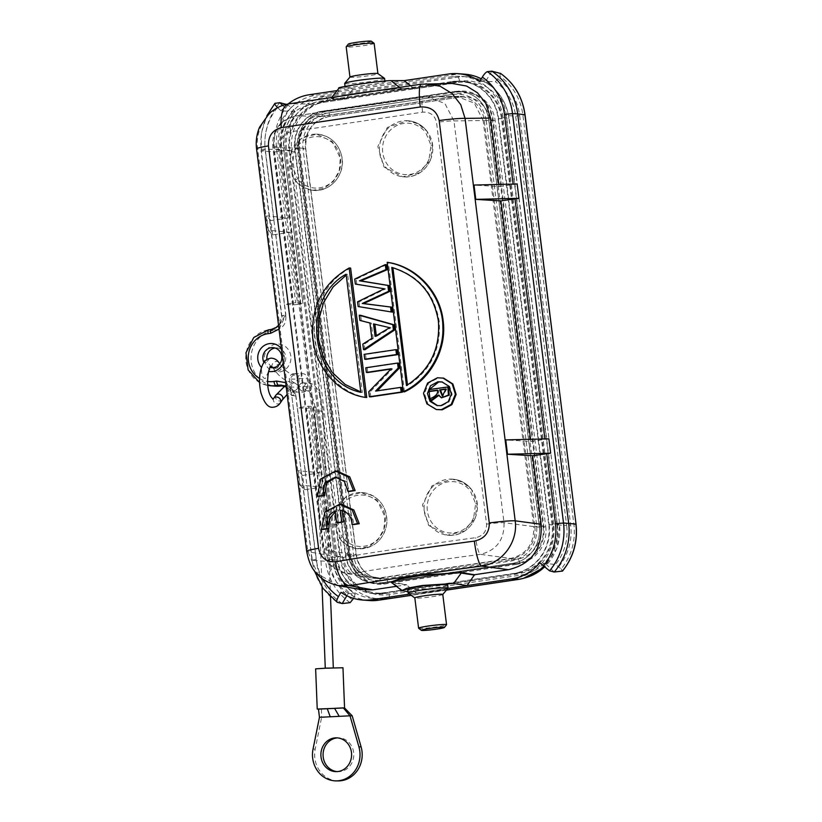 <?xml version="1.0" encoding="UTF-8"?>
<svg xmlns="http://www.w3.org/2000/svg" width="822" height="822" viewBox="0 0 822 822"><rect width="100%" height="100%" fill="white"/><g stroke="black" fill="none" stroke-linecap="round" stroke-linejoin="round"><path stroke-width="0.62" stroke-dasharray="4.11 3.08" d="M548.891 438.835L530.827 441.435L505.746 439.904M517.151 183.984L499.088 186.573L473.996 185.042M530.56 439.287L530.827 441.435M498.82 184.436L499.088 186.573M391.334 581.904L406.746 584.802L396.43 586.333M393.389 582.747L391.755 582.685M447.867 588.418L416.59 593.063L407.989 591.737M407.702 589.456L408.853 589.939L431.273 588.603L442.76 586.651L447.661 584.822M403.17 590.997L393.44 583.137L406.746 584.802M409.52 594.121L416.59 593.063L406.798 585.192M361.248 589.672L341.222 578.924L330.218 555.631L321.69 487.127L300.081 485.072L298.294 470.739L319.902 472.784L289.94 232.266L268.342 230.222L266.554 215.888L288.162 217.933L279.624 149.429C278.483 124.615 289.375 109.48 312.319 104.024L346.237 98.979L333.146 99.01L331.102 98.352L346.237 98.979M300.081 485.072L304.428 489.778L321.69 487.127M446.438 590.124L411.236 595.354M479.76 81.357L485.679 81.388A48.272 45.57 94.4 0 1 506.383 115.594L557.378 524.96A48.272 45.57 94.4 0 1 545.787 563.964A48.272 45.57 94.4 0 1 543.517 566.43M500.362 73.312L499.848 76.189A56.03 52.896 94.4 0 1 522.905 115.224L573.89 524.59A56.03 52.896 94.4 0 1 561.221 568.937L555.487 564.509L539.735 562.803M545.787 563.964L554.192 572.04M491.803 71.165L485.679 81.388L495.347 81.686L499.848 76.189M279.809 102.678A60.335 56.965 94.4 0 0 265.321 151.433L284.371 304.346L293.639 304.828L274.589 151.916L261.304 150.991L281.843 315.853L285.861 316.295L284.371 304.346L295.673 302.671L276.624 149.748A48.272 45.57 94.4 0 1 288.214 110.744A48.272 45.57 94.4 0 1 315.874 95.249L455.234 74.535A48.272 45.57 94.4 0 1 464.872 74.186M285.861 316.295C286.2 323.734 282.932 328.286 276.038 329.92L274.168 330.197A28.154 26.581 94.4 0 0 251.265 361.988A28.154 26.581 94.4 0 0 275.483 386.145M342.199 603.553A60.335 56.965 94.4 0 1 316.316 560.799L297.266 407.876L308.569 406.202L315.925 407.034L306.534 408.359L297.266 407.876L295.776 395.937L292.242 388.714L285.737 385.6L283.518 385.6M341.007 592.343L348.323 593.32A48.272 45.57 94.4 0 1 327.608 559.114L308.569 406.202M381.716 593.083L513.545 573.479A43.268 40.843 -85.6 0 0 548.726 524.621L498.132 118.44A43.268 40.843 -85.6 0 0 466.999 82.282A43.268 40.843 -85.6 0 0 452.285 81.635L320.446 101.229A43.268 40.843 -85.6 0 0 285.265 150.087L335.859 556.268A43.268 40.843 -85.6 0 0 379.219 593.371A43.268 40.843 -85.6 0 0 381.716 593.083L385.6 592.754A42.631 40.247 94.4 0 1 383.144 593.042A42.631 40.247 94.4 0 1 340.421 556.484L289.827 150.303A42.631 40.247 94.4 0 1 324.495 102.164L456.333 82.56A42.631 40.247 94.4 0 1 470.831 83.197A42.631 40.247 94.4 0 1 501.512 118.83L552.107 525.022A42.631 40.247 94.4 0 1 517.439 573.16L385.6 592.754M290.813 356.111A14.077 13.296 -85.6 0 0 275.904 344.141A14.077 13.296 -85.6 0 0 264.448 360.036A14.077 13.296 -85.6 0 0 279.367 372.006A14.077 13.296 -85.6 0 0 290.813 356.111M481.281 78.82A48.272 45.57 94.4 0 1 485.679 81.388M293.639 304.828L297.656 304.459L278.617 151.546A56.03 52.896 94.4 0 1 291.286 107.189L295.006 111.463A49.361 46.607 -85.6 0 0 283.847 150.539L283.98 150.58C282.408 135.866 286.128 122.817 295.139 111.432L281.042 110.898L277.61 107.59M287.875 104.168A48.272 45.57 -85.6 0 0 281.042 110.898M337.102 90.605L404.167 80.628M410.507 85.714L413.98 88.509L400.889 88.529L371.164 91.396M346.185 98.578L353.696 88.129L340.534 88.16L333.146 99.01C328.194 98.702 335.571 97.037 355.258 93.996C371.523 91.499 396.605 88.725 400.941 88.93L413.98 88.509M414.031 88.899L452.213 83.474M279.624 149.429L257.707 149.214C254.45 128.088 269.606 106.264 289.56 103.798A458.419 20.447 -7.6 0 1 421.47 84.193L425.909 83.813M268.342 230.222L272.688 234.928L289.94 232.266M304.428 489.778L302.65 475.445L319.902 472.784M268.619 371.431L265.3 378.562C262.598 378.274 261.334 374.575 261.499 367.475A14.077 13.296 94.4 0 1 261.468 367.444M281.453 348.744A14.077 13.296 94.4 0 1 284.207 355.607A14.077 13.296 94.4 0 1 283.23 363.026M272.688 234.928L270.9 220.584L266.554 215.888M288.162 217.933L270.9 220.584M278.535 325.327L285.84 314.805L281.843 315.853A12.063 11.549 96.2 0 1 271.866 329.468A18.505 1.284 172.9 0 1 271.476 329.406L277.949 325.974M285.676 382.641L295.756 394.447L286.21 386.915L291.491 395.403L295.756 394.447L305.774 474.89M302.65 475.445L298.294 470.739M369.119 600.522A48.272 45.57 94.4 0 1 348.323 593.32L346.853 595.765M348.323 593.32L355.135 594.285L353.604 598.375M354.416 597.019A52.577 49.639 -85.6 0 1 332.828 560.419L334.965 559.946C337.061 574.568 343.822 586.035 355.238 594.327L355.135 594.285A49.361 46.607 -85.6 0 1 334.831 559.895L327.608 559.114M286.313 104.384L291.286 107.189M282.676 105.432L288.214 110.744M297.656 304.459L303.02 303.493L295.673 302.671M340.534 88.16L339.137 87.964M341.993 95.722L331.102 98.352M346.237 87.214C353.645 87.348 393.368 81.44 383.895 81.614C376.486 81.481 336.763 87.389 346.237 87.214L345.045 86.413M384.912 81.029L385.004 81.758L383.895 81.614M384.593 78.47A20.108 1.397 -7.1 0 1 368.071 81.912A20.108 1.397 -7.1 0 1 345.805 83.752A20.108 1.397 -7.1 0 1 344.675 83.433M349.997 77.042A14.077 0.976 172.9 0 0 349.967 77.114A14.077 0.976 172.9 0 0 350.758 77.34A14.077 0.976 172.9 0 0 366.345 76.045A14.077 0.976 172.9 0 0 377.915 73.641A14.077 0.976 172.9 0 0 377.863 73.569M374.144 43.371A14.077 0.976 -7.1 0 1 362.574 45.785A14.077 0.976 -7.1 0 1 346.987 47.07A14.077 0.976 -7.1 0 1 346.196 46.854M371.41 41.234A11.662 0.812 -7.1 0 1 362.266 43.227A11.662 0.812 -7.1 0 1 348.949 44.347A11.662 0.812 -7.1 0 1 348.312 44.111M271.157 358.145C269.452 358.012 268.291 359.378 267.674 362.235L263.954 362.451M263.112 363.756L261.499 367.475M270.109 367.455L270.654 366.098L267.674 362.235A10.059 9.494 -85.6 0 1 266.914 359.491M294.04 374.76C289.436 377.658 289.539 380.35 294.358 382.836C298.951 379.887 298.848 377.195 294.04 374.76L294.471 374.77C291.491 374.637 288.203 372.869 284.607 369.458L281.175 365.513A4.018 3.124 142.8 0 1 281.011 369.212A4.018 3.124 142.8 0 1 277.271 371.41A4.018 3.124 142.8 0 1 274.764 370.373A4.018 3.124 142.8 0 1 274.928 366.674A4.018 3.124 142.8 0 1 278.668 364.465A4.018 3.124 142.8 0 1 281.175 365.513L279.85 363.756M293.937 382.826L284.802 386.114M293.988 373.599A5.23 4.757 -89.6 0 0 289.447 379.055L289.765 387.09A5.23 4.757 -89.6 0 0 294.718 392.084A5.23 4.757 -89.6 0 0 299.27 386.617L298.951 378.582A5.23 4.757 -89.6 0 0 293.988 373.599M294.677 390.912C299.28 388.015 299.167 385.323 294.358 382.836C289.755 385.785 289.868 388.477 294.677 390.912L287.145 394.396M297.831 379.106A5.23 4.757 90.4 0 1 302.619 373.65A5.23 4.757 90.4 0 1 307.325 378.644L307.644 386.679A5.23 4.757 90.4 0 1 302.856 392.145A5.23 4.757 90.4 0 1 298.15 387.152L297.831 379.106L289.447 379.055M302.732 382.898A4.018 3.658 -89.6 0 0 302.866 390.933A4.018 3.658 -89.6 0 0 306.555 386.833A4.018 3.658 -89.6 0 0 302.732 382.898M332.961 668.132L325.286 668.471L332.961 668.132M342.969 667.772L315.638 668.861M318.474 709.119L344.562 707.958M321.402 709.088L321.628 717.329L319.45 717.318M338.243 780.9A26.15 23.766 90.4 0 1 315.216 749.13L321.628 717.329L352.196 715.828M337.215 771.601A16.892 15.361 -89.6 0 0 338.304 771.653A16.892 15.361 -89.6 0 0 339.096 771.632A16.892 15.361 -89.6 0 0 353.779 754.432A16.892 15.361 -89.6 0 0 338.541 737.858A16.892 15.361 -89.6 0 0 337.76 737.879A16.892 15.361 -89.6 0 0 337.452 737.899M273.582 367.629A10.059 9.494 -85.6 0 0 275.545 367.999A10.059 9.494 -85.6 0 0 285.727 356.573A10.059 9.494 -85.6 0 0 277.086 347.942A10.059 9.494 -85.6 0 0 275.082 348.014M338.191 585.572L317.765 574.013L307.839 551.644L257.707 149.214A24.136 1.675 -7.1 0 1 256.556 148.854M336.239 477.161L346.041 481.404L349.607 491.422M337.246 471.109L322.769 478.743L319.409 496.262M338.428 522.771L336.969 511.037L335.15 511.017M335.253 511.849L336.969 511.037M341.366 504.256L326.899 511.89L323.539 529.409M342.116 510.606L342.086 510.339C349.35 511.685 353.234 516.432 353.737 524.57M443.675 378.151L438.28 377.945L428.581 383.155L424.481 393.533L427.943 404.095L437.283 409.705M350.624 268.064C325.533 280.23 310.932 310.634 314.888 339.65C318.155 368.677 339.774 393.306 366.735 397.468M404.455 391.868L388.344 262.465M371.863 338.387L373.209 338.479A570.242 112.1 150.8 0 0 364.269 344.192L362.841 344.11M373.209 338.479L371.287 323.097L369.931 323.005M359.882 320.395L361.31 320.477A560.542 34.73 13.5 0 0 371.287 323.097M361.31 320.477L360.673 315.309M364.958 349.74L364.269 344.192M355.361 284.063L385.559 288.923A527.467 89.136 156.8 0 0 358.998 301.931L357.57 301.849M356.789 284.145L356.173 279.182L354.734 279.09M386.453 264.746A524.282 74.299 157 0 0 356.173 279.182M358.156 306.544L359.584 306.627A527.138 5.898 9.2 0 0 392.341 312.052M359.584 306.627L358.998 301.931M390.943 369.078A482.709 33.466 -7.1 0 1 392.505 368.852A746.355 167.811 137.1 0 0 370.198 391.847L368.77 391.765M367.794 372.52L367.218 367.855A482.709 33.466 -7.1 0 1 398.711 363.19M375.582 391.077L376.959 391.169A482.709 33.466 -7.1 0 1 401.742 387.511M370.825 396.841L370.198 391.847M366.15 359.327L365.543 354.457A482.709 33.466 -7.1 0 1 397.047 349.782M445.976 389.238A482.709 33.466 -7.1 0 1 446.736 389.125L442.781 396.204M442.328 381.994L449.665 386.422L452.131 394.293L448.966 401.968L441.712 405.832L437.53 405.657M430.533 400.9L430.173 400.345M428.93 390.409L429.218 389.566M437.499 390.409A482.709 33.466 -7.1 0 1 438.332 390.296C440.119 395.29 433.831 396.605 430.903 398.886L429.968 398.732M429.978 391.467L429.772 389.782A482.709 33.466 -7.1 0 1 448.617 387.152M438.722 395.865L439.154 395.177L442.339 398.002L441.486 397.838M431.17 401.013L430.903 398.886M360.827 392.31L362.327 392.392L347.614 274.26L346.113 274.188M362.327 392.392L360.786 391.95M346.237 275.144L347.614 274.26M392.895 267.725L392.875 267.551C418.84 275.617 434.273 293.475 439.174 321.104C441.209 349.062 430.687 370.588 407.589 385.672L407.496 384.922M374.883 324.258L390.902 327.773L376.404 336.475L376.301 335.612M340.308 510.308L342.086 510.339M446.736 389.125L445.945 388.95M438.332 390.296L437.468 390.131M429.772 389.782L428.837 389.618M439.154 395.177L438.29 395.012M407.589 385.672L406.469 385.549M391.755 267.417L392.875 267.551M376.404 336.475L375.079 336.373M390.902 327.773L389.71 327.649M373.527 323.899L374.853 324.002M385.559 288.923L384.357 288.799M392.505 368.852L391.282 368.729M367.218 367.855L365.79 367.773M365.543 354.457L364.115 354.364M561.221 568.937L562.361 571.115M552.857 524.898L502.263 118.728A43.443 41.018 -85.6 0 0 464.903 81.46A43.443 41.018 -85.6 0 0 456.231 81.768L324.402 101.363A43.443 41.018 -85.6 0 0 289.077 150.416L339.671 556.597A43.443 41.018 -85.6 0 0 377.031 593.864A43.443 41.018 -85.6 0 0 385.703 593.556L517.531 573.951A43.443 41.018 -85.6 0 0 552.857 524.898L549.158 524.621L498.564 118.44A43.443 41.018 94.4 0 0 461.204 81.172A43.443 41.018 94.4 0 0 452.521 81.481L456.231 81.768M549.158 524.621A43.443 41.018 94.4 0 1 513.832 573.674L382.004 593.268A43.443 41.018 94.4 0 1 373.322 593.576A43.443 41.018 94.4 0 1 335.962 556.309L285.378 150.138A43.443 41.018 94.4 0 1 320.693 101.075L452.521 81.481M553.668 523.943L503.085 117.772A48.272 45.57 -85.6 0 0 461.574 76.364A48.272 45.57 -85.6 0 0 451.925 76.703L320.097 96.297A48.272 45.57 -85.6 0 0 280.857 150.806L331.441 556.977A48.272 45.57 -85.6 0 0 372.952 598.395A48.272 45.57 -85.6 0 0 382.6 598.046L514.428 578.452A48.272 45.57 -85.6 0 0 553.668 523.943L559.494 524.395A48.272 45.57 94.4 0 1 544.308 567.149M534.845 526.748A28.154 26.581 94.4 0 1 511.942 558.539L380.113 578.133A28.154 26.581 94.4 0 1 374.493 578.339A28.154 26.581 94.4 0 1 350.275 554.182L299.691 148.001A28.154 26.581 94.4 0 1 322.584 116.21L454.412 96.616A28.154 26.581 94.4 0 1 460.032 96.41A28.154 26.581 94.4 0 1 484.25 120.567L534.845 526.748L540.66 527.19L545.746 526.727L495.152 120.557A32.181 30.383 -85.6 0 0 461.05 93.174L329.221 112.778A32.181 30.383 -85.6 0 0 303.061 149.111L353.655 555.292A32.181 30.383 -85.6 0 0 387.748 582.664L519.586 563.07A32.181 30.383 -85.6 0 0 545.746 526.727M539.355 526.07L488.771 119.899A32.983 31.144 -85.6 0 0 460.402 91.602A32.983 31.144 -85.6 0 0 453.816 91.838L321.988 111.432A32.983 31.144 -85.6 0 0 295.17 148.679L345.754 554.85A32.983 31.144 -85.6 0 0 374.123 583.147A32.983 31.144 -85.6 0 0 380.709 582.911L512.538 563.317A32.983 31.144 -85.6 0 0 539.355 526.07L543.065 526.357L492.47 120.176A32.983 31.144 94.4 0 0 464.101 91.879L460.402 91.602M543.065 526.357A32.983 31.144 94.4 0 1 516.247 563.604L384.408 583.199A32.983 31.144 94.4 0 1 377.822 583.435A32.983 31.144 94.4 0 1 349.463 555.138L298.869 148.957A32.983 31.144 94.4 0 1 325.687 111.72L457.515 92.115A32.983 31.144 94.4 0 1 464.101 91.879M516.35 564.395L384.511 584A33.784 31.894 -85.6 0 1 373.013 583.486A33.784 31.894 -85.6 0 1 348.703 555.251L298.119 149.07A33.784 31.894 -85.6 0 1 325.584 110.919L457.422 91.324A33.784 31.894 -85.6 0 1 459.364 91.098A33.784 31.894 -85.6 0 1 493.221 120.063L543.815 526.244A33.784 31.894 -85.6 0 1 516.35 564.395L512.301 563.471L380.463 583.065A33.147 31.298 94.4 0 1 369.191 582.572A33.147 31.298 94.4 0 1 345.332 554.86L294.738 148.679A33.147 31.298 94.4 0 1 321.7 111.247L453.528 91.643A33.147 31.298 94.4 0 1 455.439 91.427A33.147 31.298 94.4 0 1 488.669 119.848L539.253 526.029A33.147 31.298 94.4 0 1 512.301 563.471M486.192 120.269C482.216 102.134 471.427 93.472 453.806 94.273L322.07 113.857C304.9 118.224 296.619 129.722 297.225 148.361L347.809 554.439C351.785 572.574 362.574 581.246 380.185 580.435L511.921 560.851C529.091 556.484 537.372 544.986 536.766 526.347L486.192 120.269L483.161 120.546L474.304 103.12L456.724 96.338L453.364 96.595A2.415 0.781 81.5 0 0 453.806 94.273M322.07 113.857A2.415 0.781 -98.5 0 1 321.638 116.179C305.918 120.176 298.314 130.78 298.828 148.001L298.715 147.97C298.191 130.821 305.825 120.228 321.597 116.19L456.724 96.338L423.443 96.975A450.374 20.088 172.4 0 0 295.899 115.933C280.353 120.002 272.935 130.595 273.623 147.724A16.091 1.12 172.9 0 1 272.853 147.487A16.091 1.12 172.9 0 1 280.929 145.494C280.703 138.117 283.898 133.554 290.515 131.808L422.611 112.172C430.194 111.802 434.828 115.203 436.533 122.365L486.573 524.117C486.686 531.495 483.028 536.026 475.619 537.701C429.207 543.887 385.179 550.432 343.514 557.337C336.732 557.768 332.55 554.408 330.968 547.247L280.929 145.494M380.185 580.435A2.415 0.781 -98.5 0 0 379.117 577.989L371.02 577.845L356.46 569.759L349.288 554.038L298.715 147.97L273.623 147.724L323.663 549.476L330.608 565.146L344.901 573.222L352.864 573.314A450.374 42.343 -6.6 0 1 480.408 554.357C496.57 550.339 504.441 539.777 504.02 522.669L453.98 120.916L444.887 103.51L426.895 96.708L423.309 96.975A16.091 2.826 -98 0 1 423.443 96.975L453.333 96.606M536.766 526.347L533.735 526.625C534.279 543.763 526.655 554.367 510.852 558.405L379.117 577.989L352.864 573.314A16.091 7.419 80.6 0 1 343.514 557.337M474.962 518.466C477.12 513.586 477.89 508.541 477.253 503.331C476.585 498.122 474.613 493.457 471.335 489.326L462.642 482.165L452.008 479.103L431.992 485.823L422.477 504.903L428.663 525.402L447.302 535.225L463.598 531.289L474.962 518.466A28.154 26.581 94.4 0 1 448.524 535.317A28.154 26.581 94.4 0 1 424.501 512.496A28.154 26.581 94.4 0 1 424.306 511.161A28.154 26.581 94.4 0 1 452.819 479.164A28.154 26.581 94.4 0 1 471.335 489.326A2.415 0.545 -37.6 0 1 471.479 489.388A2.415 0.545 -37.6 0 1 470.359 490.919L475.661 503.701L473.678 517.562L474.962 518.466M335.982 509.445L334.133 524.611L339.609 538.585L347.552 545.695L357.313 548.685L368.544 546.784L378.028 539.766L383.895 529.029L384.932 516.627L377 499.992L361.207 492.512L346.103 496.55L335.982 509.445A28.154 26.581 94.4 0 1 362.42 492.604A28.154 26.581 94.4 0 1 386.638 516.761A28.154 26.581 94.4 0 1 358.125 548.757A28.154 26.581 94.4 0 1 339.609 538.585A2.415 0.545 142.4 0 0 342.178 537.115L336.876 524.333L338.859 510.472L335.982 509.445M430.327 160.074C432.485 155.194 433.245 150.159 432.619 144.949C431.951 139.73 429.968 135.065 426.69 130.934L418.008 123.783L407.373 120.711L387.357 127.431L377.843 146.511L384.028 167.01L402.667 176.833L418.963 172.897L430.327 160.074A28.154 26.581 94.4 0 1 403.879 176.925A28.154 26.581 94.4 0 1 379.661 152.769A28.154 26.581 94.4 0 1 408.185 120.772A28.154 26.581 94.4 0 1 426.69 130.934A2.415 0.545 -37.6 0 1 426.834 130.996A2.415 0.545 -37.6 0 1 425.714 132.537L431.016 145.309L429.033 159.17L430.327 160.074M291.337 151.063L289.488 166.219L294.975 180.193L302.917 187.303L312.668 190.293L323.899 188.392L333.393 181.374L339.25 170.647L340.287 158.235L332.355 141.6L316.562 134.12L301.458 138.158L291.337 151.063A28.154 26.581 94.4 0 1 317.785 134.212A28.154 26.581 94.4 0 1 341.798 157.023A28.154 26.581 94.4 0 1 342.003 158.369A28.154 26.581 94.4 0 1 313.48 190.365A28.154 26.581 94.4 0 1 294.975 180.193A2.415 0.545 142.4 0 0 297.533 178.723L292.231 165.941L294.214 152.08L291.337 151.063M408.226 593.176A20.108 1.397 172.9 0 0 409.284 593.402A20.108 1.397 172.9 0 0 430.82 591.655A20.108 1.397 172.9 0 0 448.031 588.223M442.781 594.429A14.077 0.976 -7.1 0 1 442.75 594.512A14.077 0.976 -7.1 0 1 430.697 596.916A14.077 0.976 -7.1 0 1 415.624 598.128A14.077 0.976 -7.1 0 1 414.884 597.984A14.077 0.976 -7.1 0 1 414.833 597.913M418.645 628.244A14.077 0.976 172.9 0 0 419.395 628.398A14.077 0.976 172.9 0 0 434.499 627.176A14.077 0.976 172.9 0 0 446.521 624.771M322.553 578.832A53.296 50.317 -85.6 0 1 316.295 559.309L307.562 489.224M498.091 79.107A52.577 49.639 -85.6 0 1 519.679 115.707L515.651 116.077A49.361 46.607 -85.6 0 0 495.347 81.686M557.378 524.96L566.646 525.433L515.651 116.077L506.383 115.594M519.679 115.707L570.663 525.063L566.646 525.433A49.361 46.607 -85.6 0 1 555.487 564.509M309.257 94.746L315.874 95.249M455.234 74.535L448.627 74.021M421.285 84.193A24.136 4.182 82 0 1 421.47 84.193L447.939 83.854M312.319 104.024L289.56 103.798A24.136 11.189 81.1 0 0 288.995 103.86M330.218 555.631L307.839 551.644A24.136 1.675 172.9 0 1 306.678 551.285M279.007 329.129L285.84 314.805L275.822 234.362M259.557 378.521A24.136 22.79 -85.6 0 0 267.561 381.449M274.034 220.029L265.3 149.943L261.036 150.899L281.566 315.761L279.614 323.93L278.535 325.337M275.257 103.182A59.729 56.389 -85.6 0 0 261.304 150.991L261.375 133.01L266.749 115.974M271.866 329.468L276.038 329.92M268.681 329.817A28.154 26.581 -85.6 0 1 268.876 329.797L274.168 330.197M268.013 329.941A28.154 26.581 -85.6 0 0 245.984 361.588A28.154 26.581 -85.6 0 0 270.191 385.744M285.737 385.61L281.607 385.169A12.063 11.549 96.2 0 1 291.759 395.495L312.021 560.265L325.584 561.272L329.601 560.902A56.03 52.896 94.4 0 0 352.659 599.947M295.776 395.937L291.759 395.495L312.298 560.357A59.729 56.389 -85.6 0 0 337.431 602.362M316.295 559.309L312.021 560.265L314.127 570.324M350.131 602.67A59.246 55.937 94.4 0 1 325.584 561.272L306.534 408.359M310.562 407.989L329.601 560.902M332.828 560.419L313.788 407.507M315.925 407.034L334.965 559.946L315.782 406.982M278.617 151.546L274.589 151.916A59.246 55.937 94.4 0 1 288.121 104.856M293.69 109.501A52.577 49.639 -85.6 0 0 281.843 151.063L283.98 150.58L303.02 303.493M300.893 303.976L281.843 151.063M276.624 149.748L283.847 150.539L302.886 303.452M277.404 107.703A53.296 50.317 -85.6 0 0 265.3 149.943M399.358 87.317L400.941 88.93M270.582 366.109A4.018 3.658 -89.6 0 0 271.373 366.191A16.512 6.874 87.2 0 0 271.301 366.191A16.512 6.874 87.2 0 0 270.161 366.489M278.905 362.512A4.018 3.124 -37.2 0 0 276.398 361.475A4.018 3.124 -37.2 0 0 272.657 363.673A4.018 3.124 -37.2 0 0 272.493 367.372A4.018 3.124 -37.2 0 0 275 368.42A4.018 3.124 -37.2 0 0 279.418 364.321M289.765 387.09L298.15 387.152M307.644 386.679L299.27 386.617M298.951 378.582L307.325 378.644M308.281 390.974A4.018 3.658 90.4 0 1 304.459 387.028A4.018 3.658 90.4 0 1 308.147 382.929A4.018 3.658 90.4 0 1 308.281 390.974M317.456 411.123L323.149 410.969L317.456 411.123M313.038 749.109L315.216 749.13M282.46 399.79A4.018 3.206 34.5 0 1 280.117 401.002A4.018 3.206 34.5 0 1 276.171 399.05A4.018 3.206 34.5 0 1 275.822 395.238M273.788 398.208A4.018 3.206 -145.5 0 0 274.137 402.02A4.018 3.206 -145.5 0 0 278.083 403.962A4.018 3.206 -145.5 0 0 280.425 402.759M440.859 405.657L441.712 405.832M437.417 377.781L438.28 377.945M558.816 566.635A52.577 49.639 -85.6 0 0 570.663 525.063M525.042 114.751L522.905 115.224M573.89 524.59L576.027 524.107M513.545 573.479L517.439 573.16M552.107 525.022L548.726 524.621M502.263 118.728L498.564 118.44M324.402 101.363L320.693 101.075M285.378 150.138L289.077 150.416M339.671 556.597L335.962 556.309M382.004 593.268L385.703 593.556M517.531 573.951L513.832 573.674M503.085 117.772L508.9 118.214L559.71 524.457L557.141 547.822L544.39 567.231M320.097 96.297L325.913 96.749L457.751 77.145A48.272 45.57 94.4 0 1 467.389 76.806A48.272 45.57 94.4 0 1 508.9 118.214L506.455 118.871A44.244 41.778 94.4 0 0 459.57 81.234L327.731 100.829A44.244 41.778 94.4 0 0 291.759 150.796L342.353 556.967A44.244 41.778 94.4 0 0 389.238 594.614L521.066 575.02A44.244 41.778 94.4 0 0 557.049 525.053L559.71 524.457L509.126 118.276C504.554 94.088 490.642 80.268 467.389 76.806L461.574 76.364M459.57 81.234A4.018 1.295 81.5 0 0 457.751 77.145L451.925 76.703M331.441 556.977L337.267 557.429L286.673 151.248A48.272 45.57 94.4 0 1 325.913 96.749A4.018 1.295 -98.5 0 1 327.731 100.829M291.759 150.796L280.857 150.806M514.428 578.452L520.244 578.894L388.416 598.498A48.272 45.57 94.4 0 1 378.778 598.837A48.272 45.57 94.4 0 1 337.267 557.429L342.353 556.967M389.238 594.614A4.018 1.295 -98.5 0 1 388.508 598.488A4.018 1.295 -98.5 0 1 388.416 598.498L382.6 598.046M524.046 578.154A48.272 45.57 94.4 0 1 520.244 578.894A4.018 1.295 81.5 0 0 520.336 578.894A4.018 1.295 81.5 0 0 521.066 575.02M557.049 525.053L506.455 118.871M454.412 96.616L460.228 97.058L328.399 116.662A28.154 26.581 -85.6 0 0 305.507 148.453L356.09 554.624A28.154 26.581 -85.6 0 0 380.309 578.78A28.154 26.581 -85.6 0 0 385.929 578.585L517.768 558.981A28.154 26.581 -85.6 0 0 540.66 527.19L490.066 121.019A28.154 26.581 -85.6 0 0 465.848 96.862A28.154 26.581 -85.6 0 0 460.228 97.058A4.018 1.295 81.5 0 0 460.32 97.058A4.018 1.295 81.5 0 0 461.05 93.174M495.152 120.557L484.25 120.567M329.221 112.778A4.018 1.295 -98.5 0 1 328.492 116.652A4.018 1.295 -98.5 0 1 328.399 116.662L322.584 116.21M299.691 148.001L305.733 148.515L303.061 149.111M353.655 555.292L356.316 554.686L350.275 554.182M380.113 578.133L385.929 578.585A4.018 1.295 -98.5 0 1 387.748 582.664M519.586 563.07A4.018 1.295 81.5 0 0 517.768 558.981L511.942 558.539M488.771 119.899L492.47 120.176M457.515 92.115L453.816 91.838M321.988 111.432L325.687 111.72M298.869 148.957L295.17 148.679M345.754 554.85L349.463 555.138M384.408 583.199L380.709 582.911M512.538 563.317L516.247 563.604M380.463 583.065L384.511 584M348.703 555.251L345.332 554.86M294.738 148.679L298.119 149.07M325.584 110.919L321.7 111.247M453.528 91.643L457.422 91.324M493.221 120.063L488.669 119.848M539.253 526.029L543.815 526.244M347.809 554.439L349.412 554.079L298.828 148.001L297.225 148.361M290.515 131.808A16.091 7.429 -98.9 0 1 295.519 115.974C283.015 118.779 271.435 127.924 272.853 147.487L322.892 549.24C324.485 561.375 331.821 569.369 344.901 573.222L371.02 577.876C358.947 575.01 351.744 567.077 349.412 554.079L323.663 549.476A16.091 1.12 -7.1 0 1 322.892 549.24A16.091 1.12 -7.1 0 1 330.968 547.247M511.921 560.851A2.415 0.781 81.5 0 0 510.852 558.405L480.408 554.357A16.091 2.836 82.4 0 1 475.619 537.701M486.573 524.117A16.091 1.12 -7.1 0 1 504.02 522.669L533.735 526.625L483.161 120.546L453.98 120.916A16.091 1.12 172.9 0 0 436.533 122.365M422.611 112.172A16.091 2.826 -98 0 1 423.309 96.975L295.53 115.974A16.091 7.429 -98.9 0 1 295.53 115.974A16.091 7.429 -98.9 0 1 295.899 115.933L321.597 116.19M452.008 479.103L452.819 479.164C460.392 479.873 466.608 483.285 471.479 489.388L477.263 503.341L475.661 503.701M473.678 517.562A25.749 24.311 94.4 0 1 448.555 532.872A25.749 24.311 94.4 0 1 427.543 512.106A25.749 24.311 94.4 0 1 441.332 484.004A25.749 24.311 94.4 0 1 470.359 490.919M334.133 524.611L336.876 524.333M338.859 510.472A25.749 24.3 94.4 0 1 374.308 499.036A25.749 24.3 94.4 0 1 379.137 537.783A25.749 24.3 94.4 0 1 342.178 537.115M407.373 120.711L408.185 120.772C415.747 121.481 421.963 124.893 426.834 130.996L432.619 144.949L431.016 145.309M429.033 159.17A25.749 24.3 94.4 0 1 393.584 170.616A25.749 24.3 94.4 0 1 388.755 131.859A25.749 24.3 94.4 0 1 425.714 132.537M289.488 166.219L292.231 165.941M294.214 152.08A25.749 24.311 94.4 0 1 319.337 136.771A25.749 24.311 94.4 0 1 340.349 157.536A25.749 24.311 94.4 0 1 326.56 185.649A25.749 24.311 94.4 0 1 297.533 178.723M335.859 556.268L340.421 556.484M289.827 150.303L285.265 150.087M320.446 101.229L324.495 102.164M456.333 82.56L452.285 81.635M498.132 118.44L501.512 118.83M267.808 385.446L259.536 382.497M331.965 97.232L331.153 98.291M272.288 367.115L274.764 370.373C280.394 377.915 286.786 382.055 293.947 382.805M294.482 392.084L302.856 392.145M294.235 373.589L302.619 373.65M322.07 587.072L315.114 411.288C315.391 398.732 307.87 388.857 308.086 390.974L302.866 390.933M330.506 596.916L323.149 410.969L320.241 395.033L317.343 389.022C314.394 384.83 311.333 382.795 308.147 382.929L302.928 382.888M336.239 711.215L334.914 708.338M336.126 771.632L338.304 771.653M336.362 737.848L338.541 737.858M275.545 367.999L271.579 367.691M277.086 347.942L273.12 347.644M335.355 477.109L337.123 477.14M442.359 396.153L443.202 396.317M437.972 405.749L437.057 405.575M442.76 382.076L441.969 381.901M464.903 81.46L461.204 81.172M377.031 593.864L373.322 593.576M523.676 578.267L388.508 598.488L372.952 598.395M460.032 96.41L465.848 96.862L460.32 97.058L328.492 116.652C312.833 120.598 305.25 131.222 305.733 148.515L356.316 554.686C359.05 568.845 367.054 576.869 380.309 578.78L374.493 578.339M377.822 583.435L374.123 583.147M369.191 582.572L373.013 583.486M455.439 91.427L459.364 91.098M453.364 96.595L321.638 116.179M477.263 503.341L475.106 518.435C469.598 529.954 460.731 535.584 448.524 535.317L447.302 535.225M361.207 492.512L362.42 492.604C378.654 495.584 386.813 505.756 386.885 523.121C383.843 539.828 374.257 548.366 358.125 548.757L357.313 548.685M432.619 144.949L430.471 160.043C424.953 171.562 416.096 177.192 403.879 176.925L402.667 176.833M312.668 190.303L313.48 190.365C330.29 192.286 345.528 174.428 341.942 157.064C338.828 143.675 330.783 136.051 317.785 134.212L316.562 134.12M383.144 593.042L379.219 593.371M470.831 83.197L466.999 82.282"/><path stroke-width="1.23" d="M507.523 454.237L505.746 439.904L548.891 438.835L550.678 453.169L507.523 454.237L532.615 455.768L541.153 524.272C542.294 549.075 531.402 564.211 508.458 569.677L474.541 574.722L461.193 572.667L420.843 575.071L400.16 578.575L391.334 581.904M532.615 455.768L550.678 453.169M475.784 199.376L473.996 185.042L517.151 183.984L518.939 198.318L475.784 199.376L500.875 200.907L530.56 439.287M500.875 200.907L518.939 198.318M452.213 83.474L466.598 86.043L477.438 92.752L485.689 103.069L490.549 118.07L498.82 184.436M500.577 73.466L491.803 71.165A60.335 56.965 94.4 0 1 517.685 113.919L568.67 523.275A60.335 56.965 94.4 0 1 554.192 572.04L549.569 570.817L539.735 562.803A48.272 45.57 -85.6 0 1 511.52 578.955L447.867 588.418M474.592 575.112L461.245 573.057L453.641 583.497L467.06 585.562L474.541 574.722M391.755 582.685L391.375 582.274L399.595 579.109L420.967 575.451L461.193 572.667M453.641 583.497L422.446 585.47L406.695 588.285L401.866 590.597L407.989 591.737M442.781 594.47L448.031 588.223A20.108 1.397 172.9 0 0 448.072 588.11L447.661 584.822L446.51 584.339L424.101 585.675L412.603 587.617L407.702 589.456L408.154 593.083A20.108 1.397 172.9 0 0 408.226 593.176L414.843 597.954M396.43 586.333L372.828 589.836L361.248 589.672L338.191 585.572C328.625 583.301 321.453 579.274 316.675 573.479C311.887 568.947 308.558 561.549 306.688 551.285M322.553 578.832A53.296 50.317 -85.6 0 0 338.459 596.608L341.007 592.343A48.272 45.57 -85.6 0 0 362.512 600.019A48.272 45.57 -85.6 0 0 372.15 599.67L409.52 594.121M543.517 566.43A48.272 45.57 94.4 0 1 518.127 579.459L446.438 590.124M411.236 595.354L378.767 600.183A48.272 45.57 94.4 0 1 369.119 600.522L362.512 600.019M491.803 71.165L487.395 71.648C486.028 72.069 484.333 73.888 482.319 77.093L479.76 81.357A48.272 45.57 -85.6 0 0 458.265 73.682A48.272 45.57 -85.6 0 0 448.627 74.021L404.167 80.628L410.507 85.714M283.518 385.6L281.103 385.95A28.154 26.581 94.4 0 1 275.483 386.145L270.191 385.744A28.154 26.581 -85.6 0 0 275.822 385.539L278.411 385.158L286.21 386.915L281.607 385.169A12.063 11.549 96.2 0 0 278.812 385.22A18.505 1.284 -7.1 0 1 278.411 385.158A4.018 1.295 81.5 0 1 276.593 381.069L285.676 382.641M458.265 73.682L464.872 74.186A48.272 45.57 94.4 0 1 481.281 78.82M337.102 90.605L309.257 94.746A48.272 45.57 -85.6 0 0 287.875 104.168M425.909 83.813L440.119 86.228L452.09 93.523L460.772 104.723L465.067 118.389L515.188 520.819C518.25 541.924 502.098 563.676 481.497 566.091A24.136 4.192 -97.6 0 1 474.366 541.112M283.23 363.026A14.077 13.296 94.4 0 1 268.619 371.431L268.434 372.325C266.821 382.805 267.643 390.923 270.9 396.656L272.966 399.173M261.468 367.444A14.077 13.296 94.4 0 1 257.841 359.522A14.077 13.296 94.4 0 1 265.845 344.654A14.077 13.296 94.4 0 1 281.453 348.744M277.949 325.974L278.535 325.327M338.459 596.608C336.66 599.834 336.321 601.745 337.431 602.362L337.184 602.249M346.853 595.765L342.199 603.553L337.431 602.362M342.199 603.553L350.131 602.67L353.604 598.375M266.749 115.974L274.887 103.377L279.809 102.678L286.313 104.384M279.809 102.678L282.676 105.432M275.257 103.182C274.271 103.551 275.031 105 277.538 107.538A53.296 50.317 -85.6 0 0 277.404 107.703M339.137 87.964L331.965 97.232M340.534 88.16C328.112 88.375 380.761 80.535 391.005 80.659L399.358 87.317M371.164 91.396L341.993 95.722M404.167 80.628L391.005 80.659M345.045 86.413L344.675 83.433A20.108 1.397 -7.1 0 1 344.716 83.33A20.108 1.397 -7.1 0 1 361.927 79.898A20.108 1.397 -7.1 0 1 383.463 78.152A20.108 1.397 -7.1 0 1 384.521 78.367A20.108 1.397 -7.1 0 1 384.593 78.47L384.912 81.029M384.521 78.367L377.863 73.569A14.077 0.976 172.9 0 0 377.123 73.415A14.077 0.976 172.9 0 0 362.05 74.638A14.077 0.976 172.9 0 0 349.997 77.042L344.716 83.33M349.967 77.083L346.196 46.854A14.077 0.976 -7.1 0 1 346.226 46.782A14.077 0.976 -7.1 0 1 358.248 44.378A14.077 0.976 -7.1 0 1 373.352 43.155A14.077 0.976 -7.1 0 1 374.102 43.309A14.077 0.976 -7.1 0 1 374.144 43.371L377.904 73.6M346.226 46.782L348.312 44.111A11.662 0.812 -7.1 0 1 358.279 42.117A11.662 0.812 -7.1 0 1 370.794 41.1A11.662 0.812 -7.1 0 1 371.41 41.234L374.102 43.309M279.418 364.321A4.018 3.124 -37.2 0 0 278.905 362.512C277.045 359.851 274.517 358.402 271.342 358.145L270.911 358.156C267.438 358.865 265.157 360.221 264.098 362.225L263.112 363.756C259.238 371.77 258.498 381.357 260.862 392.505C264.17 403.027 268.188 407.938 272.914 407.219L273.336 407.209C276.418 406.839 278.781 405.349 280.425 402.759A4.018 3.206 -145.5 0 0 280.086 398.937A4.018 3.206 -145.5 0 0 276.13 396.995A4.018 3.206 -145.5 0 0 273.788 398.208L275.822 395.238A4.018 3.206 34.5 0 1 278.165 394.026A4.018 3.206 34.5 0 1 282.121 395.978A4.018 3.206 34.5 0 1 282.46 399.79L280.425 402.759M317.23 709.047L315.638 668.861L326.385 668.142L342.969 667.772L344.562 707.958L317.23 709.047L318.474 709.119L319.45 717.318L313.038 749.109A26.15 23.766 -89.6 0 0 336.064 780.89A26.15 23.766 -89.6 0 0 337.277 780.859A26.15 23.766 -89.6 0 0 358.916 746.849L350.018 715.808L319.45 717.318M339.229 716.342L334.554 708.317L343.319 707.886L350.018 715.808L352.196 715.828L361.094 746.859A26.15 23.766 90.4 0 1 339.455 780.869A26.15 23.766 90.4 0 1 338.243 780.9L336.064 780.89M335.582 737.858A16.892 15.361 90.4 0 1 336.362 737.848A16.892 15.361 90.4 0 1 351.6 754.411A16.892 15.361 90.4 0 1 336.917 771.611A16.892 15.361 90.4 0 1 336.126 771.632A16.892 15.361 90.4 0 1 320.888 755.069A16.892 15.361 90.4 0 1 335.582 737.858M334.595 708.389L318.474 709.119M330.238 716.784L327.248 708.677M352.196 715.828L344.541 707.948M337.452 737.899A16.892 15.361 -89.6 0 0 323.067 754.647A16.892 15.361 -89.6 0 0 337.215 771.601M268.619 371.431L270.161 366.489M263.954 362.451A10.059 9.494 94.4 0 1 262.927 359.07A10.059 9.494 94.4 0 1 273.12 347.644A10.059 9.494 94.4 0 1 281.761 356.265A10.059 9.494 94.4 0 1 271.579 367.691A10.059 9.494 94.4 0 1 270.109 367.455M271.085 366.417A10.059 9.494 -85.6 0 0 273.582 367.629M275.082 348.014A10.059 9.494 -85.6 0 0 266.893 359.368A10.059 9.494 -85.6 0 0 266.914 359.491M281.432 127.616C272.483 129.958 268.157 136.051 268.455 145.905L318.576 548.336C320.693 557.881 326.334 562.351 335.51 561.745C379.261 554.48 425.539 547.606 474.356 541.102C484.425 538.852 489.398 532.8 489.285 522.956L439.164 120.536C436.862 110.97 430.574 106.459 420.289 106.973L281.432 127.616A24.136 11.189 81.1 0 1 288.995 103.86L421.285 84.193A24.136 4.182 82 0 0 420.289 106.973M508.458 569.677L481.497 566.091A458.419 43.104 173.4 0 0 349.586 585.696L338.191 585.572M355.114 490.559L353.47 490.508A486.727 33.743 172.9 0 0 347.912 491.381L349.607 491.422A482.709 33.466 -7.1 0 1 355.114 490.559L349.699 476.852L337.246 471.109L335.489 471.078L320.734 478.907L317.456 496.252L319.409 496.262A482.709 33.466 -7.1 0 1 324.772 495.389L326.54 483.131L336.239 477.161M328.903 528.536L326.992 528.525A486.727 33.743 172.9 0 0 321.587 529.399L323.539 529.409A482.709 33.466 -7.1 0 1 328.903 528.536L329.375 518.877L335.253 511.849M359.245 523.706L357.591 523.655A486.727 33.743 172.9 0 0 352.042 524.528L353.737 524.57A482.709 33.466 -7.1 0 1 359.245 523.706L353.83 510L341.366 504.256L339.62 504.225L324.865 512.055L321.587 529.399M343.534 521.96L341.757 521.929A486.727 33.743 172.9 0 0 336.609 522.751L338.428 522.771A482.709 33.466 -7.1 0 1 343.534 521.96L342.116 510.606M436.348 409.541L442.205 409.808L451.874 404.681L456.128 394.468L452.86 383.966L443.675 378.151L437.417 377.781L427.594 383.052L423.494 393.368L426.895 403.849L436.348 409.541L441.352 409.644L451.186 404.414L455.398 394.262L452.203 383.895L442.904 377.986M349.155 267.982L350.624 268.064L366.735 397.468L365.276 397.386L349.155 267.982C324.495 282.244 312.288 303.873 312.524 332.859C312.884 363.632 335.643 393.101 365.276 397.386M403.314 391.745L404.455 391.868C430.173 379.898 447.158 349.555 443.14 320.631C439.924 291.491 416.24 266.78 388.344 262.465L387.193 262.341L403.314 391.745C427.358 380.596 444.127 353.131 442.853 326.92C442.873 296.125 417.668 266.79 387.193 262.341M393.933 324.772A569.81 23.129 -164.9 0 1 360.673 315.309L359.235 315.227A573.139 22.8 -165.1 0 0 392.752 324.649L393.933 324.772L394.581 330.023L393.409 329.899L392.762 324.649M362.841 344.11L363.53 349.648L364.958 349.74A581.565 100.736 -30.9 0 1 394.581 330.023M387.08 269.739L386.453 264.746L385.292 264.622L385.908 269.616L387.08 269.739L360.837 280.898L359.44 280.805L385.908 269.616M384.357 288.799A531.146 89.372 157 0 0 357.57 301.849L358.156 306.544A530.817 5.6 9.1 0 0 391.169 311.928L392.341 312.052L391.734 307.161L363.653 303.565L389.772 291.42L389.042 285.553L360.837 280.898M377.298 390.82A747.116 152.245 -43.2 0 1 399.338 368.184L398.167 368.061A748.955 152.152 -43 0 0 375.582 391.077A486.727 33.743 -7.1 0 1 400.581 387.388L401.742 387.511L402.328 392.176A482.709 33.466 -7.1 0 0 370.825 396.841L369.397 396.759L368.77 391.765A748.205 167.667 137.3 0 1 391.282 368.729A486.727 33.743 172.9 0 0 366.365 372.438L367.794 372.52A482.709 33.466 -7.1 0 1 390.943 369.078M399.338 368.184L398.711 363.19L397.55 363.067A486.727 33.743 -7.1 0 0 365.79 367.773L366.365 372.438M366.15 359.327A482.709 33.466 -7.1 0 1 397.653 354.662L397.047 349.782L395.875 349.658L396.492 354.539A486.727 33.743 172.9 0 0 364.721 359.245L366.15 359.327M442.781 396.204L440.5 389.998A482.709 33.466 -7.1 0 1 445.976 389.238M429.218 389.566L438.763 381.932L442.328 381.994M437.53 405.657L430.533 400.9M430.173 400.345L428.93 390.409M429.043 391.313A486.727 33.743 172.9 0 1 437.468 390.131C438.29 393.563 435.794 396.43 429.968 398.732L430.235 400.848L438.29 395.012L441.486 397.838L448.432 395.022L447.836 386.967A486.727 33.743 -7.1 0 0 428.837 389.618L429.043 391.313L429.978 391.467A482.709 33.466 -7.1 0 1 437.499 390.409M441.486 397.838L449.223 395.166L448.617 387.152L447.836 386.967M430.235 400.848L431.17 401.013L439.154 395.177M360.786 391.95L345.148 384.47L332.273 372.458L323.149 356.871L318.463 339.013L318.607 320.375L323.58 302.558L333.023 287.042L346.237 275.144M407.496 384.922L392.895 267.725M376.301 335.612L374.883 324.258M353.47 490.508L348.117 476.914L335.489 471.078M324.772 495.389L322.871 495.378L324.854 482.822L335.355 477.109L344.367 481.404L347.912 491.381M322.871 495.378A486.727 33.743 172.9 0 0 317.456 496.252M326.992 528.525C325.399 520.439 328.112 514.593 335.15 511.017L336.609 522.751M357.591 523.655L352.248 510.061L339.62 504.225M341.757 521.929L340.308 510.308C347.655 511.685 351.569 516.422 352.042 524.528M439.647 389.823L442.359 396.142L445.945 388.95A486.727 33.743 172.9 0 0 439.647 389.823L440.5 389.998M440.859 405.657L437.057 405.575L430.029 401.342L427.45 393.522L430.492 385.754L437.9 381.768L441.969 381.911L448.904 386.248L451.381 394.005L448.278 401.681L440.859 405.657M360.827 392.31C310.305 381.994 300.051 299.496 346.113 274.188L360.827 392.31M406.469 385.549L391.755 267.417C418.038 275.555 433.584 293.423 438.393 321.032C440.376 348.96 429.731 370.455 406.469 385.549M389.71 327.649L375.079 336.373L373.527 323.899L389.71 327.649M359.245 315.227L359.882 320.395A563.943 34.39 13.3 0 0 369.931 323.005L371.863 338.387A573.561 112.265 151 0 0 362.831 344.11M363.519 349.648A584.781 100.901 -30.8 0 1 393.409 329.899M385.282 264.622A527.981 74.535 157.1 0 0 354.734 279.09L355.361 284.063L384.367 288.799M389.772 291.42L388.611 291.296L387.881 285.429L359.44 280.805M387.881 285.429L389.042 285.553M363.653 303.565L362.266 303.472L388.611 291.296M391.18 311.928L390.573 307.038L362.266 303.472M390.573 307.038L391.734 307.161M398.167 368.061L397.55 363.067M402.328 392.176L401.157 392.053L400.581 387.388M401.157 392.053A486.727 33.743 172.9 0 0 369.397 396.759M397.653 354.662L396.492 354.539M395.875 349.658A486.727 33.743 -7.1 0 0 364.115 354.364L364.721 359.245M549.569 570.817A59.729 56.389 -85.6 0 0 563.512 523.008L512.527 113.652L517.685 113.919L525.042 114.751L576.027 524.107C577.907 541.739 573.417 557.378 562.536 571.033L554.192 572.04M448.072 588.11A20.108 1.397 172.9 0 0 446.942 587.802A20.108 1.397 172.9 0 0 424.676 589.641A20.108 1.397 172.9 0 0 408.154 593.083M418.603 628.172L414.833 597.913A14.077 0.976 -7.1 0 1 426.402 595.498A14.077 0.976 -7.1 0 1 441.989 594.214A14.077 0.976 -7.1 0 1 442.781 594.429L446.552 624.699A14.077 0.976 172.9 0 0 445.76 624.473A14.077 0.976 172.9 0 0 430.173 625.768A14.077 0.976 172.9 0 0 418.603 628.172A14.077 0.976 172.9 0 0 418.645 628.244L421.337 630.32A11.662 0.812 172.9 0 0 421.953 630.453A11.662 0.812 172.9 0 0 434.468 629.436A11.662 0.812 172.9 0 0 444.435 627.443A11.662 0.812 172.9 0 0 443.798 627.207A11.662 0.812 172.9 0 0 430.481 628.327A11.662 0.812 172.9 0 0 421.337 630.32M444.435 627.443L446.521 624.771A14.077 0.976 172.9 0 0 446.552 624.699M546.743 453.662L555.467 523.748L563.512 523.008L575.893 524.066A59.246 55.937 94.4 0 1 562.361 571.115M513.164 184.077L504.482 114.392L512.527 113.652A59.729 56.389 -85.6 0 0 487.395 71.648M514.993 198.811L544.904 438.938M489.285 522.956A24.136 1.675 172.9 0 1 515.188 520.819L541.153 524.272M490.549 118.07L465.067 118.389A24.136 1.675 -7.1 0 0 439.164 120.536M543.229 566.163A53.296 50.317 -85.6 0 0 555.467 523.748M511.52 578.955L518.127 579.459M378.767 600.183L372.15 599.67M504.482 114.392A53.296 50.317 -85.6 0 0 482.319 77.093M276.593 381.069L273.993 381.459A24.136 22.79 -85.6 0 1 267.561 381.449M279.007 329.129L270.644 333.29L268.044 333.67A24.136 22.79 -85.6 0 0 248.676 353.028A24.136 22.79 -85.6 0 0 259.557 378.521M271.281 329.437L268.876 329.797A4.018 1.295 -98.5 0 0 268.784 329.797L271.373 329.406A4.018 1.295 81.5 0 0 270.644 333.29M268.681 329.817A28.154 26.581 -85.6 0 0 268.013 329.941M281.103 385.95L275.822 385.539A4.018 1.295 -98.5 0 1 274.003 381.459M282.984 385.672L278.812 385.22M268.044 333.67A4.018 1.295 -98.5 0 1 268.784 329.797L253.834 337.441L245.973 352.782L248.141 369.972L259.536 382.497M271.476 329.406A4.018 1.295 81.5 0 0 271.373 329.406L275.915 327.649L278.535 325.337M361.094 746.859L358.916 746.849M318.576 548.336A24.136 1.675 172.9 0 0 306.678 551.285L256.556 148.854A24.136 1.675 -7.1 0 1 268.455 145.905M372.828 589.836L349.586 585.696A24.136 11.179 -99.4 0 1 335.51 561.745M437.9 381.768L438.763 381.932M441.352 409.644L442.205 409.808M500.362 73.312A59.246 55.937 94.4 0 1 524.898 114.7L576.027 524.107M544.308 567.149A48.272 45.57 94.4 0 1 524.046 578.154M391.601 582.562L401.876 590.586M421.285 84.193L452.788 83.474M337.154 602.228L322.984 588.388L314.127 570.324M270.191 385.744L267.808 385.446M271.209 366.18L272.493 367.372M278.905 362.512L279.85 363.756M322.07 587.072L325.276 668.194M330.506 596.916L333.321 667.875M287.145 394.396L282.46 399.79M275.822 395.238L284.802 386.114M270.315 367.383L271.281 366.191M272.842 399.194L273.788 398.208M256.556 148.854C255.652 141.322 256.67 134.078 259.618 127.112L269.215 113.487C278.031 105.822 285.82 104.271 288.995 103.86M500.475 73.364C514.356 83.382 522.535 97.181 525.042 114.751M544.39 567.231L523.676 578.267"/></g></svg>
